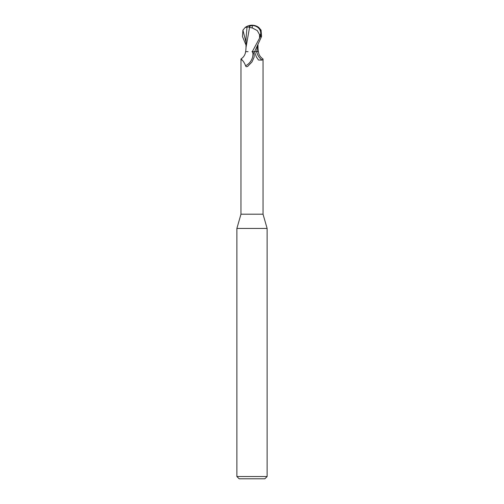 <?xml version="1.0" encoding="UTF-8"?>
<svg xmlns="http://www.w3.org/2000/svg" width="504" height="504" viewBox="0 0 504 504"><rect width="100%" height="100%" fill="white"/><g stroke="black" fill="none" stroke-linecap="round" stroke-linejoin="round"><path stroke-width="0.76" d="M248.062 51.66L245.58 51.66C245.259 54.684 243.722 57.135 240.975 59L240.962 214.2L236.88 228.438L267.12 228.438L267.12 476.532L236.88 476.532L239.148 478.8L264.852 478.8L267.12 476.532M240.962 214.2L263.038 214.2L267.12 228.438M254.64 51.629L255.326 51.622L254.64 51.629M254.18 51.66L258.061 51.622L257.972 45.083M254.123 56.965L254.048 57.33C254.407 54.709 253.959 52.996 252.718 52.195L252 51.748M257.796 51.66L258.42 51.66C258.741 54.684 260.278 57.135 263.025 59L262.093 60.089L258.521 60.02L256.391 56.952L254.451 51.66M252 51.66L254.621 51.66L261.544 36.54L261.078 30.139L258.785 27.455A11.34 11.34 0 0 0 252 25.2A9.822 8.442 167.9 0 1 260.379 36.54L259.711 37.844L260.581 34.587A9.381 8.064 -12.1 0 0 252.013 25.54A9.381 8.064 -12.1 0 0 251.975 25.54A10.578 5.676 72.8 0 0 249.152 27.317L252.347 27.978L257.279 30.58L259.529 34.587L260.581 34.587M254.048 57.33L252 61.923L247.729 66.345M247.817 66.282C246.626 66.969 245.883 66.799 245.593 65.778C243.426 59.831 238.953 57.361 241.907 60.089M252.718 52.195A11.712 10.011 -49.7 0 1 245.593 65.778M256.631 51.66A12.342 10.553 49.7 0 0 262.093 60.089M257.525 46.015L256.712 51.66M246.128 46.255L245.713 51.66M246.028 45.083L242.456 36.54L242.922 30.139L245.215 27.455L249.064 26.901A10.981 5.89 -107.2 0 1 252 25.2L251.975 25.54M259.711 37.844L252.296 51.66M259.529 34.587L259.579 37.844M249.575 27.317L246.091 46.979M249.064 26.901L249.152 27.317M257.985 48.088L258.287 51.66M247.036 26.895L246.04 38.361L246.015 48.088M252.347 27.978A10.949 0.554 -90 0 0 252.013 25.54M242.922 30.139L246.04 42.367M260.379 36.54L261.544 36.54M263.038 59.018L263.038 214.2M236.88 228.438L236.88 476.532M252 25.2A11.34 11.34 0 0 0 245.215 27.455"/></g></svg>
